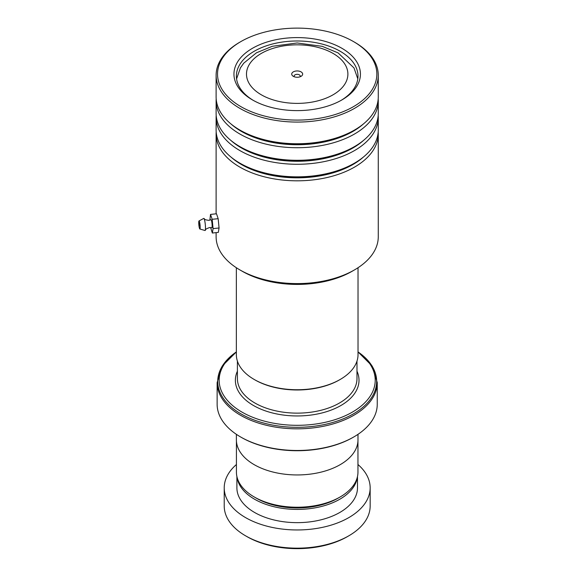 <?xml version="1.0" encoding="UTF-8"?>
<svg xmlns="http://www.w3.org/2000/svg" width="577" height="577" viewBox="0 0 577 577"><rect width="100%" height="100%" fill="white"/><g stroke="black" fill="none" stroke-linecap="round" stroke-linejoin="round"><path stroke-width="0.87" d="M357.956 441.124L357.956 472.145A60.765 35.082 180 0 1 340.156 496.956L338.035 498.175A57.765 33.351 180 0 1 256.347 498.182L254.226 496.956A60.765 35.082 180 0 1 254.219 496.956A60.765 35.082 180 0 1 236.426 472.145L236.426 441.124M340.156 496.956A60.765 35.082 180 0 1 254.226 496.956M340.214 379.45L339.492 379.868A59.828 34.541 180 0 1 254.89 379.868L254.168 379.45A60.837 35.125 0 0 0 340.214 379.45A60.837 35.125 0 0 0 358.028 354.617L358.028 267.721M301.057 71.873A5.474 3.159 0 0 0 293.318 71.873A5.474 3.159 0 0 0 293.318 76.337L293.318 76.337A5.474 3.159 0 0 0 301.057 76.337A5.474 3.159 0 0 0 301.057 71.873M299.946 76.835A3.044 1.753 0 0 0 300.228 76.092A3.044 1.753 0 0 0 299.34 74.851A3.044 1.753 0 0 0 296.03 74.469A3.044 1.753 0 0 0 294.147 76.092A3.044 1.753 0 0 0 294.436 76.835M236.354 352.057A78.032 45.049 0 0 0 242.015 412.122A78.032 45.049 0 0 0 349.287 413.803A78.032 45.049 0 0 0 358.028 352.057M353.802 436.948L353.088 437.359A79.049 45.641 180 0 1 241.294 437.359L240.58 436.948A80.059 46.225 0 0 0 353.802 436.948A80.059 46.225 0 0 0 377.25 404.261L377.25 382.609A80.059 46.225 180 0 1 327.83 425.307A80.059 46.225 180 0 1 240.58 415.289A80.059 46.225 180 0 1 217.132 382.609L217.132 404.261A80.059 46.225 0 0 0 240.58 436.948L241.294 437.359M357.992 434.33L357.992 439.84A60.809 35.103 180 0 1 320.459 472.274A60.809 35.103 180 0 1 254.197 464.665A60.809 35.103 180 0 1 236.382 439.84L236.382 434.33M236.354 267.721L236.354 354.617A60.837 35.125 0 0 0 254.168 379.45L254.89 379.868M256.347 498.182A57.765 33.351 180 0 1 256.347 498.175L254.219 496.956M348.789 535.824L347.354 536.653A70.942 40.96 180 0 1 264.922 544.169A70.942 40.96 180 0 1 247.028 536.653L245.593 535.824A72.969 42.128 0 0 0 263.999 543.556A72.969 42.128 0 0 0 348.789 535.824A72.969 42.128 0 0 0 370.16 506.036L370.16 487.839A72.969 42.128 0 0 0 357.956 464.514M237.06 477.215A60.296 34.815 0 0 0 269.762 505.603A60.296 34.815 0 0 0 357.322 477.215M236.895 476.487L236.895 487.839A60.296 34.815 0 0 0 269.762 518.838A60.296 34.815 0 0 0 357.488 487.839L357.488 476.487M236.426 464.514A72.969 42.128 0 0 0 224.222 487.839A72.969 42.128 0 0 0 263.999 525.351A72.969 42.128 0 0 0 370.16 487.839M224.222 487.839L224.222 506.036A72.969 42.128 0 0 0 245.593 535.824M354.516 269.885L352.085 271.291A77.628 44.818 180 0 1 310.996 283.704A77.628 44.818 180 0 1 242.297 271.291L239.859 269.885A81.076 46.809 0 0 0 311.609 282.845A81.076 46.809 0 0 0 354.516 269.885A81.076 46.809 0 0 0 378.267 236.786L378.267 134.015A81.076 46.809 180 0 1 311.609 180.074A81.076 46.809 180 0 1 216.115 134.015A81.076 46.809 180 0 1 216.187 132.025M216.115 232.632L216.115 236.786A81.076 46.809 0 0 0 239.859 269.885M283.026 28.85A79.655 45.987 0 0 0 240.861 41.587A79.655 45.987 0 0 0 226.617 95.429A79.655 45.987 0 0 0 311.356 119.36A79.655 45.987 0 0 0 373.211 87.841A79.655 45.987 0 0 0 353.513 41.587A79.655 45.987 0 0 0 283.026 28.85M353.513 41.587L354.516 42.164A81.076 46.809 180 0 1 378.267 75.262A81.076 46.809 180 0 1 311.609 121.329A81.076 46.809 180 0 1 216.115 75.262A81.076 46.809 180 0 1 239.859 42.164L240.861 41.587M285.947 38.176A63.239 36.51 180 0 1 353.218 57.181A63.239 36.51 180 0 1 341.909 99.922A63.239 36.51 180 0 1 308.435 110.034A63.239 36.51 180 0 1 252.474 99.922A63.239 36.51 180 0 1 236.837 63.203A63.239 36.51 180 0 1 285.947 38.176M341.029 100.42A60.809 35.103 0 0 0 357.992 76.092A60.809 35.103 0 0 0 286.38 41.544A60.809 35.103 0 0 0 236.382 76.092A60.809 35.103 0 0 0 253.353 100.42M378.187 115.479A81.076 46.809 180 0 1 378.267 117.463L378.267 130.041A81.076 46.809 180 0 1 354.516 163.14A81.076 46.809 180 0 1 311.609 176.1A81.076 46.809 180 0 1 239.859 163.14A81.076 46.809 180 0 1 216.115 130.041L216.115 117.463A81.076 46.809 180 0 1 216.187 115.479M378.187 98.927A81.076 46.809 180 0 1 378.267 100.917L378.267 113.496A81.076 46.809 180 0 1 354.516 146.587A81.076 46.809 180 0 1 311.609 159.555A81.076 46.809 180 0 1 239.859 146.587A81.076 46.809 180 0 1 216.115 113.496L216.115 100.917A81.076 46.809 180 0 1 216.187 98.927M378.267 117.463A81.076 46.809 180 0 1 311.609 163.529A81.076 46.809 180 0 1 216.115 117.463M378.267 75.262L378.267 96.943A81.076 46.809 180 0 1 354.516 130.041A81.076 46.809 180 0 1 311.609 143.002A81.076 46.809 180 0 1 239.859 130.041A81.076 46.809 180 0 1 216.115 96.943L216.115 75.262M378.267 100.917A81.076 46.809 180 0 1 311.609 146.976A81.076 46.809 180 0 1 216.115 100.917M378.187 132.025A81.076 46.809 180 0 1 378.267 134.015M199 220.948L203.724 218.423A6.08 0.88 84 0 1 203.962 218.51C205.16 218.943 203.032 219.577 208.838 220.349L210.973 219.7A4.053 0.591 84 0 1 211.737 221.741A4.053 0.591 84 0 1 212.148 226.054A4.053 0.591 84 0 1 211.809 227.749L209.588 227.554C204.07 229.509 206.277 229.689 205.196 230.36A6.08 0.88 84 0 1 204.986 230.497L199.844 228.997A4.053 0.591 84 0 1 199.108 226.739A4.053 0.591 84 0 1 198.733 222.635A4.053 0.591 84 0 1 199 220.948A4.053 0.591 84 0 1 199.772 222.989A4.053 0.591 84 0 1 200.176 227.302A4.053 0.591 84 0 1 199.844 228.997M199.729 225.845L199.296 223.458L199.729 225.845M203.962 218.51A6.08 0.88 84 0 1 205.484 227.951A6.08 0.88 84 0 1 205.196 230.36M210.612 227.54L212.336 233.029L213.086 228.615L212.177 219.303L218.164 218.683L216.498 213.786L210.511 214.413L209.891 220.14M212.177 219.303L210.511 214.413M212.336 233.029L218.315 232.401L219.072 227.987L218.164 218.683M213.086 228.615L219.072 227.987M356.983 361.101L356.983 378.613A59.792 34.519 180 0 1 320.069 410.507A59.792 34.519 180 0 1 254.911 403.02A59.792 34.519 180 0 1 237.399 378.613L237.399 361.101M261.338 94.808A50.704 29.276 0 0 0 333.044 94.808A50.704 29.276 0 0 0 333.044 53.409A50.704 29.276 0 0 0 261.338 53.409A50.704 29.276 0 0 0 261.338 94.808M356.983 371.199A61.818 35.687 180 0 1 327.967 411.221A61.818 35.687 180 0 1 253.476 405.501A61.818 35.687 180 0 1 237.399 371.199M217.132 382.609L222.152 366.114L236.354 351.92A79.467 45.879 0 0 0 240.998 413.875A79.467 45.879 0 0 0 350.895 415.252A79.467 45.879 0 0 0 358.028 351.92L372.23 366.114L377.25 382.609M363.56 156.922A78.926 45.569 180 0 1 311.227 177.103A78.926 45.569 180 0 1 230.822 156.922M363.56 140.377A78.926 45.569 180 0 1 311.227 160.557A78.926 45.569 180 0 1 230.822 140.377M363.56 123.824A78.926 45.569 180 0 1 311.227 144.005A78.926 45.569 180 0 1 230.822 123.824M354.516 163.14L353.001 164.012A78.926 45.569 180 0 1 311.227 176.634A78.926 45.569 180 0 1 241.381 164.012L239.859 163.14M354.516 146.587L353.001 147.467A78.926 45.569 180 0 1 311.227 160.089A78.926 45.569 180 0 1 241.381 147.467L239.859 146.587M354.516 130.041L353.001 130.914A78.926 45.569 180 0 1 311.227 143.536A78.926 45.569 180 0 1 241.381 130.914L239.859 130.041M357.805 78.883L354.004 67.942L338.108 52.904L322.218 46.333L297.141 42.972L272.322 46.283L256.462 52.795L243.725 63.189L240.393 67.92L236.577 78.883M216.115 134.015L216.115 213.829"/></g></svg>

